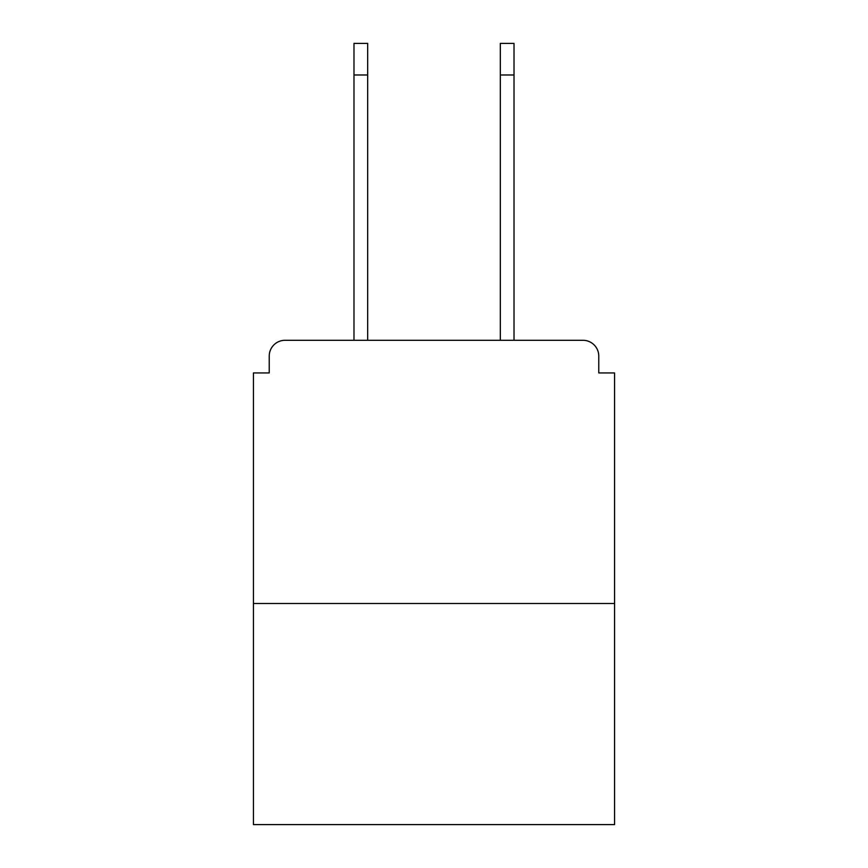 <?xml version="1.0" encoding="UTF-8"?>
<svg xmlns="http://www.w3.org/2000/svg" width="868" height="868" viewBox="0 0 868 868"><rect width="100%" height="100%" fill="white"/><g stroke="black" fill="none" stroke-linecap="round" stroke-linejoin="round"><path stroke-width="1.3" d="M598.768 372.936L598.768 356.086L598.768 372.936L614.566 372.936L614.566 824.6L253.434 824.6L253.434 372.936L269.232 372.936L269.232 356.086L269.232 372.936M614.566 603.51L253.434 603.51M598.768 356.086A15.798 15.798 0 0 0 582.97 340.299L285.029 340.299A15.798 15.798 0 0 0 269.232 356.086M582.97 340.299L516.124 340.299L582.97 340.299M351.876 340.299L285.029 340.299L351.876 340.299M353.981 74.984L353.981 43.4L367.674 43.4L367.674 74.984L353.981 74.984L353.981 340.299M367.674 340.299L367.674 74.984M500.326 340.299L500.326 43.4L514.019 43.4L514.019 74.984L500.326 74.984M514.019 340.299L514.019 74.984"/></g></svg>
